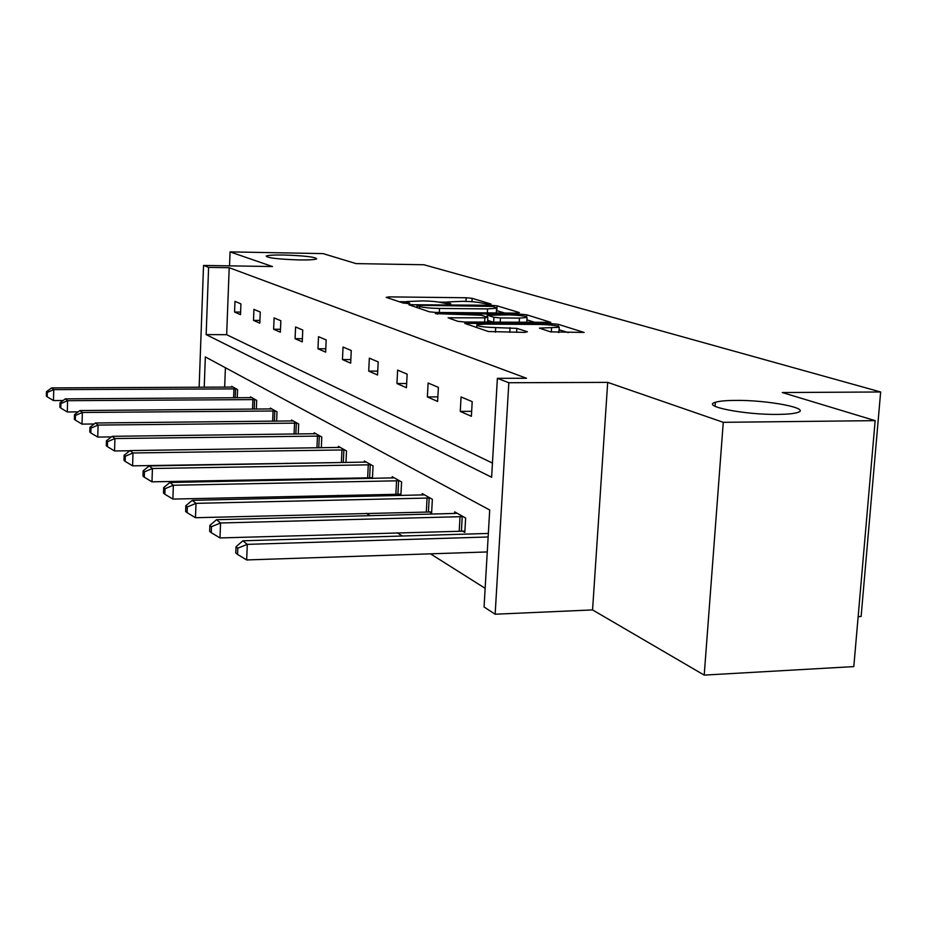<?xml version="1.0" encoding="UTF-8"?>
<svg xmlns="http://www.w3.org/2000/svg" width="927" height="927" viewBox="0 0 927 927"><rect width="100%" height="100%" fill="white"/><g stroke="black" fill="none" stroke-linecap="round" stroke-linejoin="round"><path stroke-width="1.39" d="M734.96 400.406C725.667 400.487 719.143 401.124 715.377 402.295C700.511 406.223 745.007 415.006 778.379 414.404C787.162 414.299 793.396 413.709 797.104 412.631C812.678 408.506 767.463 399.85 734.96 400.406M283.929 255.018C273.882 254.879 267.973 255.226 266.2 256.072C267.358 257.938 278.343 259.224 299.154 259.931C309.085 260.058 314.913 259.711 316.663 258.888C315.516 257.011 304.601 255.725 283.929 255.018M489.259 304.369L491.009 304.021L472.144 298.32L466.188 297.752L388.992 296.883L386.223 297.37L403.454 303.129L409.827 303.384L406.663 301.553L422.712 300.904C431.484 301.09 437.95 301.727 442.121 302.793L448.784 303.963L450.812 303.813L447.428 301.947L463.048 301.321C471.716 301.518 478.205 302.144 482.492 303.21L489.259 304.369M704.207 675.111L723.269 422.318L607.695 382.376L592.562 609.92L704.207 675.111L853.813 666.594L875.158 420.638L782.272 392.538L880.65 391.982L423.906 264.751L356.119 263.616L323.025 253.604L230.058 251.889L229.525 265.864M875.158 420.638L723.269 422.318M550.511 331.866L584.149 332.457L558.286 324.334L551.6 323.674L464.728 323.361L488.355 331.53L524.705 332.399L527.393 331.739L516.849 328.367L495.69 327.59C483.222 327.173 476.953 326.234 476.895 324.786L485.03 324.102L540.348 324.473C552.863 324.902 559.155 325.852 559.236 327.301L539.421 328.112L550.511 331.866M199.143 387.289L203.534 265.435L272.48 266.547L230.058 251.889M203.534 265.435L208.598 267.382L206.153 334.601L491.623 477.254L497.382 378.343L508.83 382.735L495.145 614.219L484.056 606.976L489.711 510.001L205.342 356.93L204.23 387.266M497.382 378.343L526.501 378.262L229.201 267.706L208.598 267.382M607.695 382.376L508.83 382.735M516.849 313.129L519.352 312.573L497.092 305.852L490.916 305.261L408.772 304.705L429.352 311.796L435.702 312.434L516.849 313.129M526.652 314.786L550.789 322.341L464.439 321.993L457.822 321.321L448.112 317.822L484.879 317.834L487.544 317.254L481.171 315.226L435.331 313.627L520.244 314.16L526.652 314.786L526.548 316.675M858.147 616.64L861.113 616.501L880.65 391.982M462.341 530.986L464.821 532.422L465.632 518.019L454.67 511.843L454.589 513.442L216.489 519.723L220.556 522.979L463.152 516.617M398.784 494.091L400.893 495.308L401.588 481.959L392.214 476.675L392.144 478.031M345.968 462.561L346.524 450.951L338.401 446.385L338.355 447.544M298.227 434.045L298.668 424.021L291.576 420.024L291.53 421.032M256.35 409.143L256.698 400.394L250.452 396.872L250.417 397.741M225.412 367.729L224.67 387.185M286.918 463.199L287.497 463.558M311.437 478.668L312.932 479.618M337.81 495.319L340.371 496.942M366.269 513.291L370.058 515.679M397.069 532.724L402.283 536.015M430.499 553.836L485.145 588.321M237.277 397.834L237.59 389.63L231.704 386.316L231.68 387.138M276.628 421.182L277.022 411.831L270.371 408.089L270.325 409.016M321.298 447.799L321.785 437.034L314.207 432.77L314.16 433.836M372.434 478.425L373.048 465.899L364.346 460.986L364.276 462.237M371.831 478.436L370.452 477.637M429.328 511.82L431.611 513.141L432.353 499.282L422.237 493.581L422.156 495.053M592.562 609.92L495.145 614.219M229.201 267.706L226.663 334.693L492.446 463.083M226.663 334.693L206.153 334.601M471.38 416.304L460.267 411.414L461.067 396.941L472.202 401.658L471.38 416.304M437.625 401.449L427.37 396.93L428.112 383.013L438.39 387.359L437.625 401.449M406.443 387.718L396.941 383.535L397.625 370.128L407.138 374.149L406.443 387.718M377.532 374.995L368.714 371.101L369.34 358.17L378.181 361.901L377.532 374.995M350.673 363.164L342.457 359.549L343.036 347.046L351.263 350.522L350.673 363.164M325.632 352.144L317.961 348.761L318.506 336.675L326.188 339.919L325.632 352.144M302.248 341.843L295.076 338.691L295.586 326.988L302.758 330.024L302.248 341.843M280.36 332.202L273.627 329.247L274.102 317.903L280.835 320.754L280.36 332.202M259.815 323.164L253.5 320.383L253.94 309.386L260.267 312.051L259.815 323.164M240.51 314.659L234.566 312.04L234.971 301.368L240.927 303.882L240.51 314.659M234.566 312.04L240.614 312.098M253.5 320.383L259.931 320.429M273.627 329.247L280.475 329.282M295.076 338.691L302.387 338.714M317.961 348.761L325.783 348.784M342.457 359.549L350.835 359.549M368.714 371.101L377.729 371.09M396.941 383.535L406.663 383.5M427.37 396.93L437.88 396.872M460.267 411.414L471.658 411.321M447.185 302.19L438.9 302.098M406.432 301.762L399.131 301.692M504.601 313.025L496.478 310.533M493.025 306.408L419.062 305.307L416.965 305.47L419.595 306.489C423.801 307.602 430.441 308.262 439.514 308.459L487.567 308.9L496.617 308.204L493.025 306.408M526.918 319.885L535.366 322.48M519.444 318.1L527.069 317.498C526.895 316.153 520.87 315.284 508.981 314.867L487.532 315.273L493.94 317.301L500.453 317.949L519.444 318.1L519.201 322.364M493.257 322.19L487.672 320.394M558.599 332.573L558.946 331.785M568.332 332.619L559.074 329.769M233.013 387.057L51.599 387.915L53.743 389.618L53.465 400.568L63.129 400.499M47.3 392.411L46.454 391.727L46.35 396.084L47.196 396.791L47.3 392.411L53.743 389.618L236.269 388.888M46.454 391.727L51.599 387.915M53.465 400.568L47.196 396.791M251.843 397.648L65.307 398.865L67.59 400.684L67.289 411.97L78.146 411.878M60.927 403.558L60.035 402.828L59.919 407.324L60.811 408.065L60.927 403.558L67.59 400.684L255.296 399.595M60.035 402.828L65.307 398.865M67.289 411.97L60.811 408.065M271.843 408.911L79.907 410.545L82.341 412.48L82.016 424.114L94.195 423.987M75.446 415.435L74.496 414.647L74.369 419.294L75.33 420.093L75.446 415.435L82.341 412.48L275.516 410.985M74.496 414.647L79.907 410.545M82.016 424.114L75.33 420.093M293.152 420.916L95.493 422.99L98.088 425.064L97.741 437.08L111.379 436.918M90.95 428.112L89.931 427.277L89.792 432.063L90.811 432.921L90.95 428.112L98.088 425.064L297.069 423.118M89.931 427.277L95.493 422.99M97.741 437.08L90.811 432.921M315.887 433.709L112.155 436.316L114.925 438.541L114.554 450.962L129.838 450.731M107.532 441.669L106.431 440.777L106.292 445.736L107.381 446.64L107.532 441.669L114.925 438.541L320.07 436.072M106.431 440.777L112.155 436.316M114.554 450.962L107.381 446.64M340.209 447.405L130.012 450.592L132.99 452.979L132.596 465.841L345.98 462.446M125.319 456.211L124.137 455.25L123.975 460.383L125.157 461.356L125.319 456.211L132.99 452.979L344.682 449.931M124.137 455.25L130.012 450.592M132.596 465.841L125.157 461.356M366.269 462.075L149.212 465.945L152.422 468.506L151.982 481.831L372.469 477.753M144.427 471.855L143.164 470.812L142.99 476.13L144.264 477.173L144.427 471.855L152.422 468.506L371.09 464.786M143.164 470.812L149.212 465.945M151.982 481.831L144.264 477.173M394.288 477.845L169.896 482.48L173.361 485.25L172.885 499.074L400.951 494.207M165.041 488.703L163.673 487.59L163.488 493.106L164.855 494.23L165.041 488.703L173.361 485.25L399.467 480.765M163.673 487.59L169.896 482.48M172.885 499.074L164.855 494.23M424.473 494.844L192.248 500.348L196.003 503.349L195.481 517.718L431.669 511.947M187.324 506.93L185.84 505.713L185.632 511.449L187.115 512.677L187.324 506.93L196.003 503.349L430.07 497.996M185.84 505.713L192.248 500.348M195.481 517.718L187.115 512.677M211.483 526.687L209.873 525.377L209.653 531.333L211.263 532.666L211.483 526.687L220.556 522.979L219.989 537.938L464.89 531.125M457.104 513.21L454.566 513.442M209.873 525.377L216.489 519.723M219.989 537.938L211.263 532.666M488.344 533.431L242.851 540.8L247.289 544.358L246.663 559.943L487.266 551.947M237.787 548.205L236.026 546.768L235.782 552.979L237.544 554.439L237.787 548.205L247.289 544.358L488.135 536.976M236.026 546.768L242.851 540.8M246.663 559.943L237.544 554.439M448.181 303.952L448.239 302.851M407.324 303.546L407.382 302.434M388.923 298.274L388.992 296.883M465.98 301.391L466.188 297.752M471.959 301.727L472.144 298.32M411.715 305.898L411.785 304.473M490.87 306.095L490.916 305.261M496.814 310.626L497.092 305.852M417.023 307.671L417.127 305.667M419.491 308.494L419.595 306.489M439.294 312.457L439.514 308.459M487.335 312.874L487.567 308.9M451.078 319.062L451.159 317.567M484.636 322.132L484.879 317.834M437.428 314.172L437.463 313.465M520.163 315.528L520.244 314.16M487.417 317.219L487.532 315.273M493.662 322.19L493.94 317.301M500.198 322.237L500.453 317.949M542.249 329.282L542.341 327.868M551.322 332.051L551.577 327.926M495.424 332.237L495.69 327.59M509.792 332.318L510.059 327.671M516.617 332.353L516.849 328.367M467.706 324.624L467.799 323.106M551.507 325.11L551.6 323.674M558.158 326.211L558.286 324.334M233.604 397.857L233.952 388.807M235.238 397.845L235.585 388.853M252.526 409.166L252.909 399.514M254.207 409.155L254.589 399.56M272.642 421.217L273.071 410.904M274.369 421.206L274.798 410.951M294.056 434.091L294.543 423.036M295.84 434.068L296.327 423.071M316.93 447.868L317.463 435.991M318.772 447.834L319.305 436.026M341.403 462.26L341.982 449.838M343.303 462.295L343.894 449.885M367.66 477.556L368.286 464.705M369.63 477.59L370.255 464.74M395.887 493.998L396.571 480.684M397.926 494.033L398.61 480.719M426.327 511.727L427.069 497.903M428.436 511.762L429.178 497.938M459.224 530.893L460.035 516.536M461.414 530.928L462.225 516.571M715.076 406.316L715.377 402.295M447.324 303.917L447.393 302.492M406.559 303.511L406.629 302.098M416.849 307.613L416.953 305.597M496.339 312.944L496.617 308.204M487.567 322.144L487.834 317.59M526.768 322.422L527.069 317.498M487.127 317.127L487.231 315.157M558.911 332.457L559.236 327.301M476.733 327.648L476.86 325.423"/></g></svg>
